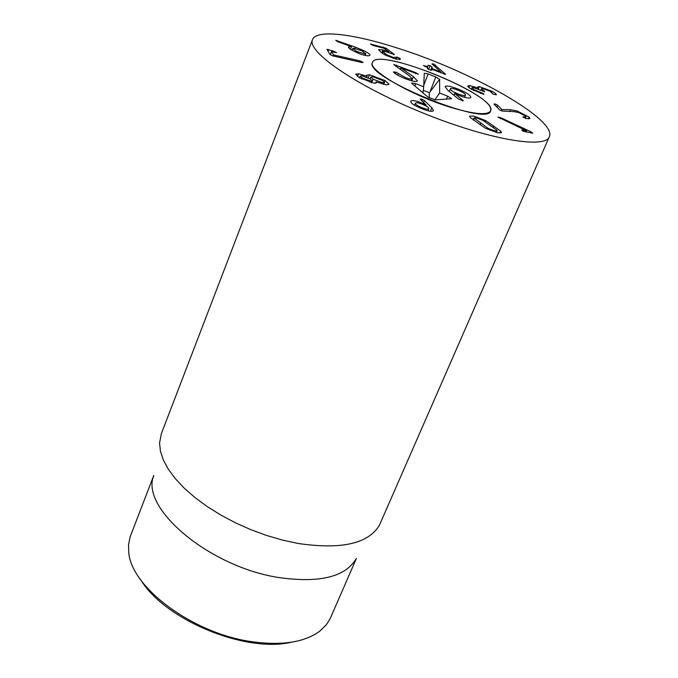<?xml version="1.0" encoding="UTF-8"?>
<svg xmlns="http://www.w3.org/2000/svg" width="678" height="678" viewBox="0 0 678 678"><rect width="100%" height="100%" fill="white"/><g stroke="black" fill="none" stroke-linecap="round" stroke-linejoin="round"><path stroke-width="1.02" d="M141.117 580.444C165.737 620.302 246.114 653.27 291.633 642.176M356.721 51.46L365.298 54.011L365.866 53.715L361.772 50.765L353.297 48.231L352.679 48.536L356.721 51.46L356.365 52.376M365.298 54.011L364.764 55.342M355.382 47.172L363.459 50.494C368.078 52.765 370.239 54.35 369.934 55.249L368.925 55.757C366.112 56.054 361.382 54.672 354.747 51.621C350.255 49.384 348.153 47.841 348.441 46.985L351.467 46.655L337.975 41.79L335.729 40.307L355.382 47.172L354.925 48.324M363.459 50.494L363.094 51.426M351.518 46.706L350.509 49.282M400.156 58.571L400.393 59.232L395.52 59.003L384.68 54.765L381.18 52.443L378.561 49.647L382.901 49.884L388.909 51.943L383.951 48.257L373.468 45.587L370.451 44.045L385.977 48.163L394.418 54.587L385.384 51.503L382.867 51.359L384.799 53.325L387.452 55.113L393.46 57.469L397.088 57.088L400.156 58.571L399.766 59.562M397.088 57.088L396.249 59.164M383.002 51.774L382.392 53.316M388.909 51.943L388.664 52.562M388.825 51.926L388.587 52.528M382.901 49.884L381.722 52.842M431.572 70.114L429.428 69.749L427.462 68.478L427.598 67.664L423.419 65.512L427.742 66.758L427.979 65.291L430.064 65.656L432.039 66.919L432.106 68.554L440.886 72.054L431.971 63.927L433.742 63.995L445.624 74.368L431.988 69.351L431.564 70.131M440.886 72.054L440.59 72.775M432.039 66.919L430.716 70.165M427.742 66.758L427.42 67.537L427.742 66.758M425.479 65.91L425.182 66.639M431.691 69.292L431.301 70.241L431.691 69.292M469.752 85.589L478.515 88.148L477.804 86.928L479.338 86.631L492.008 91.276C495.211 93.115 496.652 94.301 496.33 94.827L493.059 94.14L489.965 91.166L482.626 88.513L481.465 88.725L484.728 91.742L473.176 87.513L471.888 87.742L474.388 89.852L483.38 93.547L483.914 94.369L472.134 89.657C469.015 87.886 467.574 86.657 467.786 85.97L469.752 85.589L468.922 87.589M483.38 93.547L483.1 94.217M474.388 89.852L474.041 90.674M483.923 90.767L483.626 91.471M492.008 91.276L491.618 92.2M479.338 86.631L478.363 88.962M478.515 88.148L478.202 88.894M478.456 88.14L478.151 88.869M495.152 103.929L497.686 105.243L501.873 109.565L510.602 109.734L517.119 110.98L529.137 117.116L529.925 118.548L526.086 118.523L522.823 116.989L526.001 116.828L525.56 116.023L518.67 112.523L514.017 111.633L501.94 111.031L499.474 109.734L494.025 104.081L495.152 103.929L494.762 104.853M523.662 116.769L523.382 117.421M529.137 117.116L528.357 118.93M510.602 109.734L509.831 111.539M501.966 109.599L501.432 110.853M501.873 109.565L501.339 110.819M530.849 131.744L532.722 133.193L523.23 131.235L521.721 130.023L526.628 130.854L497.974 117.065L500.864 117.769L530.849 131.744L530.323 132.956M526.628 130.854L526.094 132.1L526.603 130.871M522.441 130.04L522.17 130.668M500.864 117.769L500.483 118.667M488.126 128.388L494.762 130.871L497.076 130.812L496.728 130.074L482.863 120.328L476.329 117.87L473.973 117.913L488.126 128.388L487.694 129.405M474.286 118.608L473.617 120.201M485.728 120.616L500.762 131.168L501.5 132.625L497.432 132.752L485.211 128.117L470.235 117.506L469.574 116.141L473.744 116.057L485.728 120.616L485.228 121.803M500.762 131.168L499.949 133.083M359.772 60.834L363.128 62.401L362.094 62.562L332.584 55.833L329.898 54.359L326.974 49.341L333.847 51.282L336.525 52.681L331.517 51.57L333.517 54.901L359.772 60.834L359.332 61.944M360.645 61.071L360.221 62.139M333.652 54.943L333.229 56.037M333.517 54.901L333.093 55.994M362.179 77.995L370.535 81.08L372.18 80.809L370.23 78.911L361.899 75.834L360.255 76.097L362.179 77.995L361.764 79.055M370.535 81.08L370.027 82.343M382.621 82.75L384.536 82.462L382.265 80.284L372.756 76.784L370.841 77.063L373.095 79.233L382.621 82.75L382.121 83.996M373.095 79.233L371.688 82.767M367.129 76.326L366.645 75.19L369.51 74.758L385.079 80.597L389.079 84.394L386.197 84.843L376.146 81.826L376.493 82.75L374.053 83.182L359.272 77.665L355.704 74.207L358.577 73.775L367.129 76.326L366.781 77.199M369.51 74.758L368.281 77.86M367.061 76.317L366.713 77.173M358.577 73.775L357.501 76.495M376.146 81.826L375.595 83.208M385.079 80.597L384.485 82.08M421.504 107.488C425.784 109.175 428.233 109.59 428.852 108.709C429.03 107.666 427.03 106.26 422.835 104.471C418.555 102.768 416.089 102.344 415.436 103.192C415.199 104.226 417.224 105.658 421.504 107.488L421.123 108.421M415.436 103.192L414.589 105.26M428.852 108.709L427.996 110.777M410.766 101.217L410.766 101.217C412.105 99.988 415.961 100.649 422.343 103.2L426.14 104.954L420.411 99.42L420.148 98.98L422.436 99.412L424.369 100.53L431.835 107.794L430.411 111.26M426.14 104.954L425.776 105.836M426.021 104.929L425.674 105.776M422.343 103.2L421.962 104.124M431.835 107.794L433.539 110.633C432.361 112.014 428.208 111.277 421.097 108.412C414.055 105.454 410.614 103.064 410.758 101.234M424.369 100.53L423.572 102.48M397.045 47.96C470.625 70.868 557.672 119.879 549.316 136.778C545.222 149.346 486.651 139.202 421.063 112.226C355.425 85.386 306.6 51.477 312.507 39.655C316.279 29.256 352.738 33.663 397.045 47.96M451.099 107.471C412.004 95.793 367.34 69.817 372.485 62.461C376.934 46.155 498.881 96.166 490.601 110.904C487.618 115.48 474.447 114.336 451.099 107.471M356.357 558.519L330.11 618.76L326.279 624.836L319.94 631.04C304.973 642.176 282.54 645.77 252.648 641.812C193.705 634.074 131.396 587.775 128.786 552.638L128.515 544.993L130.159 536.764L153.77 475.431M356.103 558.884C345.238 576.902 319.745 583.165 279.633 577.664C209.824 567.401 140.109 508.271 153.694 475.871M312.507 39.655L161.339 433.717L159.567 442.988L160.423 451.184L163.33 459.964L168.297 469.151L175.271 478.592L184.17 488.092L194.832 497.457L207.07 506.474L220.655 514.966L235.283 522.73L250.665 529.594L266.462 535.408L282.319 540.052L297.913 543.434C341.204 549.824 368.383 543.748 379.443 525.196L549.316 136.778M418.292 74.233L400.8 67.91L413.419 76.656L417.385 80.86C416.639 82.14 412.58 81.402 405.207 78.64C398.147 75.707 394.215 73.47 393.409 71.936L396.045 72.165L405.156 77.453C409.3 79.012 411.588 79.419 412.012 78.656L409.232 75.724L393.774 64.537L415.809 72.682L418.292 74.207M397.783 75.233L398.444 73.597M404.749 78.453L405.156 77.453M395.833 66.368L396.359 65.054M400.19 69.41L400.8 67.91L400.198 69.419M411.732 80.818L413.419 76.656M463.303 100.827L458.489 99.056L447.878 90.318L445.099 86.648C446.183 85.352 450.387 86.123 457.735 88.954C465.608 92.098 469.973 94.81 470.829 97.098L470.769 97.471C469.668 98.666 465.778 97.996 459.099 95.445L454.641 93.496L463.345 100.734M462.565 100.869L462.862 100.166M453.904 95.276L454.641 93.496M470.557 97.751L470.829 97.098M450.345 89.021C450.624 90.301 453.175 91.92 458.006 93.886C462.472 95.581 464.972 96.013 465.481 95.2L465.523 94.971C465.193 93.674 462.616 92.047 457.794 90.089C453.379 88.411 450.912 87.987 450.387 88.818L449.319 91.505L450.387 88.818M457.599 94.844L458.006 93.886M428.14 73.936L435.785 76.936L439.615 79.318L439.658 93.022L447.624 96.14L451.641 98.725L435.106 99.878L427.911 97.064L412.08 83.64L411.656 82.928L415.699 83.648L423.691 86.776L424.292 73.224L428.14 73.936L423.758 85.267M423.691 86.776L422.979 92.886M439.658 93.022L434.751 99.869M439.615 79.318L429.352 92.75L423.275 90.369M429.216 97.937L429.352 92.75M490.779 109.285L490.601 110.904C488.05 127.744 362.467 76.241 372.485 62.461C376.443 46.943 490.406 92.166 490.779 109.285M337.636 40.739L337.322 41.544M349.339 46.536L348.806 47.909M399.8 58.249L399.257 59.596M393.46 57.469L393.113 58.342M387.452 55.113L387.087 56.011M384.799 53.325L384.307 54.554M394.003 54.113L393.799 54.613M385.977 48.163L385.485 49.401M383.502 47.087L383.146 47.985M371.485 44.104L371.239 44.731M444.946 73.521L444.615 74.317M435.564 65.037L434.92 66.614M433.742 63.995L433.284 65.122M432.106 68.554L431.81 69.292M431.827 68.376L431.064 70.232M430.064 65.656L428.547 69.359M427.445 66.698L427.148 67.419M480.965 92.589L480.592 93.462M484.16 90.894L483.88 91.555M517.119 110.98L516.687 111.972M497.686 105.243L496.906 107.073M480.71 123.388L480.109 124.803M493.838 125.989L493.237 127.405M331.525 51.596L330.296 54.765M333.847 51.282L333.508 52.181M328.661 49.57L328.025 51.214M422.436 99.412L421.86 100.819M395.401 73.766L396.045 72.165M415.419 73.639L415.809 72.682M457.336 89.911L457.735 88.954M415.699 83.648L414.809 85.953M447.624 96.14L446.438 99.217M435.785 76.936L430.047 91.793M352.026 50.206L352.679 48.536M365.188 55.435L365.866 53.715M396.266 57.571L395.672 59.037M382.867 51.359L382.155 53.147M471.888 87.742L471.286 89.165M481.465 88.725L480.88 90.132M526.001 116.828L525.365 118.319M496.347 132.524L497.076 130.812M473.159 119.862L473.973 117.913M331.517 51.57L330.288 54.757M359.56 77.843L360.255 76.097M371.425 82.708L372.18 80.809M383.748 84.411L384.536 82.462M370.129 78.851L370.841 77.063M411.19 80.674L412.012 78.656M465.481 95.2L464.6 97.31"/></g></svg>
